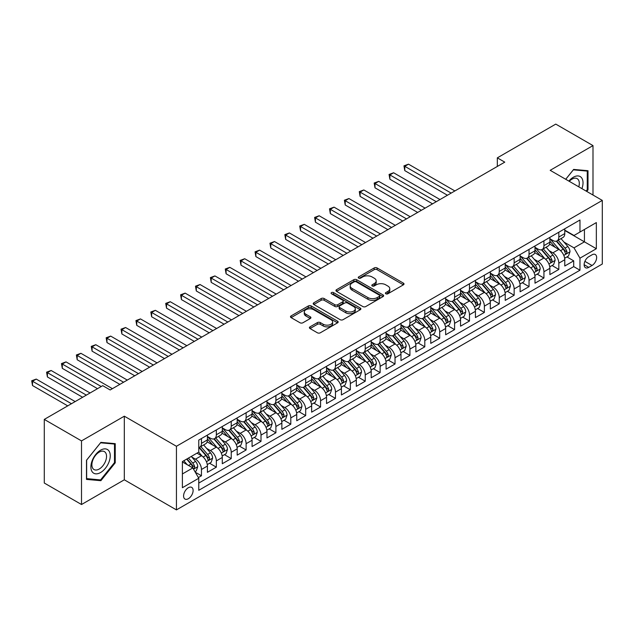 <?xml version="1.0" encoding="UTF-8"?>
<svg xmlns="http://www.w3.org/2000/svg" width="634" height="634" viewBox="0 0 634 634"><rect width="100%" height="100%" fill="white"/><g stroke="black" fill="none" stroke-linecap="round" stroke-linejoin="round"><path stroke-width="0.95" d="M385.837 293.788A1.45 0.832 0 0 0 387.881 293.788L403.414 284.825A2.068 1.197 0 0 0 404.017 283.984A2.068 1.197 0 0 0 403.414 283.136L377.103 267.952A2.068 1.197 0 0 0 374.179 267.952L358.654 276.915A1.45 0.832 0 0 0 358.226 277.502A1.45 0.832 0 0 0 358.654 278.096A1.45 0.832 0 0 0 360.698 278.096L362.703 276.939A6.617 3.82 0 0 1 372.063 276.939L374.25 278.199A6.617 3.82 0 0 1 376.192 280.902A6.617 3.82 0 0 1 374.25 283.604L372.245 284.761A1.45 0.832 0 0 0 371.817 285.355A1.45 0.832 0 0 0 372.245 285.942A1.45 0.832 0 0 0 374.29 285.942L376.295 284.785A6.617 3.82 0 0 1 385.654 284.785L387.842 286.053A6.617 3.82 0 0 1 389.783 288.747A6.617 3.82 0 0 1 387.842 291.45L385.837 292.607A1.45 0.832 0 0 0 385.409 293.201A1.45 0.832 0 0 0 385.837 293.788L385.837 292.607M188.346 498.72A6.736 3.891 120 0 0 192.752 492.776A6.736 3.891 120 0 0 191.714 487.38A6.736 3.891 120 0 0 188.346 487.712A6.736 3.891 120 0 0 183.947 493.648A6.736 3.891 120 0 0 184.977 499.053A6.736 3.891 120 0 0 188.346 498.72M310.018 326.851A2.068 1.197 0 0 0 309.408 327.691A2.068 1.197 0 0 0 310.018 328.539L317.396 332.795A2.068 1.197 0 0 0 320.321 332.795L337.565 322.841A2.068 1.197 0 0 0 338.176 322.001A2.068 1.197 0 0 0 337.565 321.153L311.254 305.96A2.068 1.197 0 0 0 308.338 305.96L291.085 315.922A2.068 1.197 0 0 0 290.483 316.762A2.068 1.197 0 0 0 291.085 317.61L300.001 322.754A2.068 1.197 0 0 0 302.925 322.754L310.311 318.498A2.068 1.197 0 0 0 310.914 317.65A2.068 1.197 0 0 0 310.311 316.81L305.889 314.258A5.532 3.194 0 0 1 304.265 311.999A5.532 3.194 0 0 1 307.68 309.051A5.532 3.194 0 0 1 313.703 309.741L331.027 319.742A5.532 3.194 0 0 1 332.644 322.001A5.532 3.194 0 0 1 329.228 324.949A5.532 3.194 0 0 1 323.205 324.251L320.321 322.587A2.068 1.197 0 0 0 317.396 322.587L310.018 326.851L310.018 328.539M124.319 416.189L81.509 440.899L44.285 419.407L44.285 483.029L81.509 504.521L124.319 479.803L176.434 509.894L176.434 446.273L124.319 416.189L124.319 479.803M592.996 195.034L592.996 145.598L550.185 170.316L602.3 200.407L176.434 446.273M592.996 145.598L555.764 124.105L497.325 157.85L497.325 166.449M44.285 419.407L102.724 385.67L110.173 389.965L504.767 162.145L497.325 157.85M362.854 306.555A2.068 1.197 0 0 0 365.778 306.555L383.023 296.601A2.068 1.197 0 0 0 383.625 295.753A2.068 1.197 0 0 0 383.023 294.913L356.712 279.721A2.068 1.197 0 0 0 353.788 279.721L336.543 289.675A2.068 1.197 0 0 0 335.941 290.523A2.068 1.197 0 0 0 336.543 291.363L362.854 306.555M332.081 294.105A1.45 0.832 0 0 1 333.547 294.311L333.547 292.591L360.294 308.029A2.068 1.197 0 0 1 360.897 308.877A2.068 1.197 0 0 1 360.294 309.717L343.049 319.679A2.068 1.197 0 0 1 340.125 319.679L313.814 304.486L313.814 302.798A2.068 1.197 0 0 0 313.212 303.646A2.068 1.197 0 0 0 313.814 304.486M313.814 302.798L321.2 298.535A2.068 1.197 0 0 1 324.117 298.535L334.792 304.7A2.068 1.197 0 0 0 337.716 304.7L342.606 301.871A2.068 1.197 0 0 0 343.216 301.031A2.068 1.197 0 0 0 342.606 300.183L331.503 293.772A1.45 0.832 0 0 1 331.075 293.177A1.45 0.832 0 0 1 331.97 292.409A1.45 0.832 0 0 1 333.547 292.591M198.363 477.545L201.453 475.762L195.272 472.195M191.753 457.011L195.494 459.174A8.424 4.866 60 0 1 201.453 469.485L207.405 466.045L207.405 472.322L216.345 467.163L209.569 463.256M206.644 448.412L210.385 450.576A8.424 4.866 60 0 1 216.345 460.894L222.296 457.455L222.296 463.731L231.228 458.572L224.46 454.657M221.535 439.822L225.276 441.977A8.424 4.866 60 0 1 231.228 452.296L237.187 448.856L237.187 455.133L246.119 449.974L239.343 446.059M236.427 431.223L240.167 433.379A8.424 4.866 60 0 1 246.119 443.697L252.078 440.258L252.078 446.534L261.01 441.375L254.234 437.468M251.318 422.624L255.058 424.78A8.424 4.866 60 0 1 261.01 435.098L266.969 431.659L266.969 437.935L275.901 432.776L269.125 428.869M266.209 414.026L269.949 416.189A8.424 4.866 60 0 1 275.901 426.5L281.861 423.068L281.861 429.337L290.792 424.186L284.016 420.271M281.1 405.435L284.84 407.591A8.424 4.866 60 0 1 290.792 417.909L296.752 414.47L296.752 420.746L305.683 415.587L298.907 411.672M295.991 396.836L299.724 398.992A8.424 4.866 60 0 1 305.683 409.31L311.643 405.871L311.643 412.148L320.574 406.988L313.798 403.073M310.882 388.238L314.615 390.393A8.424 4.866 60 0 1 320.574 400.712L326.534 397.272L326.534 403.549L335.465 398.39L328.689 394.483M325.773 379.639L329.506 381.803A8.424 4.866 60 0 1 335.465 392.113L341.417 388.674L341.417 394.95L350.356 389.791L343.58 385.884M340.656 371.041L344.397 373.204A8.424 4.866 60 0 1 350.356 383.522L356.308 380.083L356.308 386.36L365.247 381.2L358.472 377.285M355.547 362.45L359.288 364.605A8.424 4.866 60 0 1 365.247 374.924L371.199 371.484L371.199 377.761L380.138 372.602L373.363 368.687M370.438 353.851L374.179 356.007A8.424 4.866 60 0 1 380.138 366.325L386.09 362.886L386.09 369.162L395.03 364.003L388.254 360.088M385.329 345.253L389.07 347.408A8.424 4.866 60 0 1 395.03 357.727L400.981 354.287L400.981 360.564L409.913 355.405L403.145 351.498M400.22 336.654L403.961 338.818A8.424 4.866 60 0 1 409.913 349.128L415.872 345.688L415.872 351.965L424.804 346.814L418.028 342.899M415.111 328.063L418.852 330.219A8.424 4.866 60 0 1 424.804 340.537L430.763 337.098L430.763 343.374L439.695 338.215L432.919 334.3M430.003 319.465L433.743 321.62A8.424 4.866 60 0 1 439.695 331.939L445.654 328.499L445.654 334.776L454.586 329.617L447.81 325.702M444.894 310.866L448.634 313.022A8.424 4.866 60 0 1 454.586 323.34L460.546 319.901L460.546 326.177L469.477 321.018L462.701 317.111M459.785 302.267L463.525 304.431A8.424 4.866 60 0 1 469.477 314.741L475.437 311.302L475.437 317.579L484.368 312.419L477.592 308.512M474.676 293.669L478.408 295.832A8.424 4.866 60 0 1 484.368 306.143L490.328 302.711L490.328 308.98L499.259 303.829L492.483 299.914M489.567 285.078L493.3 287.234A8.424 4.866 60 0 1 499.259 297.552L505.211 294.113L505.211 300.389L514.15 295.23L507.374 291.315M504.458 276.479L508.191 278.635A8.424 4.866 60 0 1 514.15 288.953L520.102 285.514L520.102 291.791L529.041 286.631L522.265 282.716M519.341 267.881L523.082 270.036A8.424 4.866 60 0 1 529.041 280.355L534.993 276.915L534.993 283.192L543.932 278.033L537.156 274.126M534.232 259.282L537.973 261.446A8.424 4.866 60 0 1 543.932 271.756L549.884 268.317L549.884 274.593L558.823 269.434L558.823 263.165A8.424 4.866 -120 0 0 552.864 252.847L549.123 250.684M552.048 265.527L558.823 269.434M207.405 466.045A8.424 4.866 -120 0 0 201.453 455.735L196.984 453.151M222.296 457.455A8.424 4.866 -120 0 0 216.345 447.136L207.136 441.819M237.187 448.856A8.424 4.866 -120 0 0 231.228 438.538L222.019 433.22M252.078 440.258A8.424 4.866 -120 0 0 246.119 429.939L236.91 424.621M266.969 431.659A8.424 4.866 -120 0 0 261.01 421.348L251.801 416.031M281.861 423.068A8.424 4.866 -120 0 0 275.901 412.75L266.692 407.432M296.752 414.47A8.424 4.866 -120 0 0 290.792 404.151L281.583 398.834M311.643 405.871A8.424 4.866 -120 0 0 305.683 395.553L296.474 390.235M326.534 397.272A8.424 4.866 -120 0 0 320.574 386.954L311.365 381.644M341.417 388.674A8.424 4.866 -120 0 0 335.465 378.363L326.256 373.046M356.308 380.083A8.424 4.866 -120 0 0 350.356 369.765L341.147 364.447M371.199 371.484A8.424 4.866 -120 0 0 365.247 361.166L356.039 355.848M386.09 362.886A8.424 4.866 -120 0 0 380.138 352.567L370.93 347.25M400.981 354.287A8.424 4.866 -120 0 0 395.03 343.977L385.821 338.659M415.872 345.688A8.424 4.866 -120 0 0 409.913 335.378L400.704 330.06M430.763 337.098A8.424 4.866 -120 0 0 424.804 326.779L415.595 321.462M445.654 328.499A8.424 4.866 -120 0 0 439.695 318.181L430.486 312.863M460.546 319.901A8.424 4.866 -120 0 0 454.586 309.582L445.377 304.272M475.437 311.302A8.424 4.866 -120 0 0 469.477 300.992L460.268 295.674M490.328 302.711A8.424 4.866 -120 0 0 484.368 292.393L475.159 287.075M505.211 294.113A8.424 4.866 -120 0 0 499.259 283.794L490.05 278.477M520.102 285.514A8.424 4.866 -120 0 0 514.15 275.196L504.941 269.878M534.993 276.915A8.424 4.866 -120 0 0 529.041 266.597L519.832 261.287M549.884 268.317A8.424 4.866 -120 0 0 543.932 258.006L534.724 252.689M592.029 254.82L588.748 256.715A6.53 3.772 120 0 0 584.485 262.468A6.53 3.772 120 0 0 585.483 267.699A6.53 3.772 120 0 0 588.748 267.374L592.029 265.48A6.53 3.772 120 0 0 596.293 259.734A6.53 3.772 120 0 0 595.286 254.503A6.53 3.772 120 0 0 592.029 254.82M176.434 509.894L602.3 264.021L602.3 200.407M182.394 473.955L192.815 467.94L198.767 478.258L198.767 490.296L579.967 270.211L579.967 258.173L574.008 247.862L564.014 242.093M198.767 478.258L182.394 487.712L182.394 461.576L198.767 452.121L198.767 440.083L579.967 220.006L579.967 232.044L596.34 222.582L596.34 248.718L579.967 258.173M207.405 436.477L210.385 438.197A8.424 4.866 60 0 0 214.593 438.609L220.553 435.17A8.424 4.866 -120 0 0 222.296 431.318L222.296 426.5M222.296 427.879L225.276 429.598A8.424 4.866 60 0 0 229.484 430.018L235.444 426.579A8.424 4.866 -120 0 0 237.187 422.719L237.187 417.909M237.187 419.28L240.167 421A8.424 4.866 60 0 0 244.375 421.42L250.335 417.98A8.424 4.866 -120 0 0 252.078 414.121L252.078 409.31M252.078 410.681L255.058 412.401A8.424 4.866 60 0 0 259.266 412.821L265.226 409.382A8.424 4.866 -120 0 0 266.969 405.53L266.969 400.712M266.969 402.091L269.949 403.81A8.424 4.866 60 0 0 274.157 404.223L280.117 400.783A8.424 4.866 -120 0 0 281.861 396.932L281.861 392.113M281.861 393.492L284.84 395.212A8.424 4.866 60 0 0 289.049 395.624L295.008 392.192A8.424 4.866 -120 0 0 296.752 388.333L296.752 383.515M296.752 384.893L299.724 386.613A8.424 4.866 60 0 0 303.94 387.033L309.891 383.594A8.424 4.866 -120 0 0 311.643 379.734L311.643 374.924M311.643 376.295L314.615 378.015A8.424 4.866 60 0 0 318.831 378.435L324.782 374.995A8.424 4.866 -120 0 0 326.534 371.136L326.534 366.325M326.534 367.696L329.506 369.416A8.424 4.866 60 0 0 333.722 369.836L339.673 366.397A8.424 4.866 -120 0 0 341.417 362.545L341.417 357.727M341.417 359.106L344.397 360.825A8.424 4.866 60 0 0 348.613 361.237L354.564 357.798A8.424 4.866 -120 0 0 356.308 353.946L356.308 349.128M356.308 350.507L359.288 352.227A8.424 4.866 60 0 0 363.504 352.647L369.456 349.207A8.424 4.866 -120 0 0 371.199 345.348L371.199 340.537M371.199 341.908L374.179 343.628A8.424 4.866 60 0 0 378.387 344.048L384.347 340.609A8.424 4.866 -120 0 0 386.09 336.749L386.09 331.939M386.09 333.31L389.07 335.029A8.424 4.866 60 0 0 393.278 335.449L399.238 332.01A8.424 4.866 -120 0 0 400.981 328.15L400.981 323.34M400.981 324.719L403.961 326.439A8.424 4.866 60 0 0 408.169 326.851L414.129 323.411A8.424 4.866 -120 0 0 415.872 319.56L415.872 314.741M415.872 316.12L418.852 317.84A8.424 4.866 60 0 0 423.06 318.252L429.02 314.813A8.424 4.866 -120 0 0 430.763 310.961L430.763 306.143M430.763 307.522L433.743 309.241A8.424 4.866 60 0 0 437.951 309.661L443.911 306.222A8.424 4.866 -120 0 0 445.654 302.363L445.654 297.552M445.654 298.923L448.634 300.643A8.424 4.866 60 0 0 452.842 301.063L458.802 297.623A8.424 4.866 -120 0 0 460.546 293.764L460.546 288.953M460.546 290.324L463.525 292.044A8.424 4.866 60 0 0 467.734 292.464L473.693 289.025A8.424 4.866 -120 0 0 475.437 285.173L475.437 280.355M475.437 281.734L478.408 283.453A8.424 4.866 60 0 0 482.625 283.866L488.576 280.426A8.424 4.866 -120 0 0 490.328 276.575L490.328 271.756M490.328 273.135L493.3 274.855A8.424 4.866 60 0 0 497.516 275.267L503.467 271.835A8.424 4.866 -120 0 0 505.211 267.976L505.211 263.165M505.211 264.536L508.191 266.256A8.424 4.866 60 0 0 512.407 266.676L518.358 263.237A8.424 4.866 -120 0 0 520.102 259.377L520.102 254.567M520.102 255.938L523.082 257.658A8.424 4.866 60 0 0 527.298 258.078L533.249 254.638A8.424 4.866 -120 0 0 534.993 250.779L534.993 245.968M534.993 247.347L537.973 249.067A8.424 4.866 60 0 0 542.189 249.479L548.141 246.04A8.424 4.866 -120 0 0 549.884 242.188L549.884 237.37M198.767 483.068L573.707 266.605L573.707 260.843L564.775 266.003L564.775 259.726A8.424 4.866 -120 0 0 558.823 249.408L549.615 244.09M549.884 238.749L552.864 240.468A8.424 4.866 -120 0 0 557.072 240.88A8.424 4.866 -120 0 0 558.823 237.029L558.823 232.21M557.072 240.88L563.032 237.441A8.424 4.866 -120 0 0 564.775 233.589L564.775 228.771M201.453 438.538L201.453 443.356A8.424 4.866 60 0 1 199.702 447.208A8.424 4.866 60 0 1 198.767 447.549M199.702 447.208L205.662 443.768A8.424 4.866 -120 0 0 207.405 439.917L207.405 435.098M216.345 429.939L216.345 434.758A8.424 4.866 60 0 1 214.593 438.609M231.228 421.341L231.228 426.159A8.424 4.866 60 0 1 229.484 430.018M246.119 412.75L246.119 417.56A8.424 4.866 60 0 1 244.375 421.42M261.01 404.151L261.01 408.962A8.424 4.866 60 0 1 259.266 412.821M275.901 395.553L275.901 400.371A8.424 4.866 60 0 1 274.157 404.223M290.792 386.954L290.792 391.772A8.424 4.866 60 0 1 289.049 395.624M305.683 378.363L305.683 383.174A8.424 4.866 60 0 1 303.94 387.033M320.574 369.765L320.574 374.575A8.424 4.866 60 0 1 318.831 378.435M335.465 361.166L335.465 365.984A8.424 4.866 60 0 1 333.722 369.836M350.356 352.567L350.356 357.386A8.424 4.866 60 0 1 348.613 361.237M365.247 343.969L365.247 348.787A8.424 4.866 60 0 1 363.504 352.647M380.138 335.378L380.138 340.189A8.424 4.866 60 0 1 378.387 344.048M395.03 326.779L395.03 331.59A8.424 4.866 60 0 1 393.278 335.449M409.913 318.181L409.913 322.999A8.424 4.866 60 0 1 408.169 326.851M424.804 309.582L424.804 314.401A8.424 4.866 60 0 1 423.06 318.252M439.695 300.992L439.695 305.802A8.424 4.866 60 0 1 437.951 309.661M454.586 292.393L454.586 297.203A8.424 4.866 60 0 1 452.842 301.063M469.477 283.794L469.477 288.605A8.424 4.866 60 0 1 467.734 292.464M484.368 275.196L484.368 280.014A8.424 4.866 60 0 1 482.625 283.866M499.259 266.597L499.259 271.415A8.424 4.866 60 0 1 497.516 275.267M514.15 258.006L514.15 262.817A8.424 4.866 60 0 1 512.407 266.676M529.041 249.408L529.041 254.218A8.424 4.866 60 0 1 527.298 258.078M543.932 240.809L543.932 245.627A8.424 4.866 60 0 1 542.189 249.479M543.932 271.756L543.932 278.033M529.041 280.355L529.041 286.631M514.15 288.953L514.15 295.23M499.259 297.552L499.259 303.829M484.368 306.143L484.368 312.419M469.477 314.741L469.477 321.018M454.586 323.34L454.586 329.617M439.695 331.939L439.695 338.215M424.804 340.537L424.804 346.814M409.913 349.128L409.913 355.405M395.03 357.727L395.03 364.003M380.138 366.325L380.138 372.602M365.247 374.924L365.247 381.2M350.356 383.522L350.356 389.791M335.465 392.113L335.465 398.39M320.574 400.712L320.574 406.988M305.683 409.31L305.683 415.587M290.792 417.909L290.792 424.186M275.901 426.5L275.901 432.776M261.01 435.098L261.01 441.375M246.119 443.697L246.119 449.974M231.228 452.296L231.228 458.572M216.345 460.894L216.345 467.163M201.453 469.485L201.453 475.762M192.815 467.94L182.394 461.924M574.008 247.862L584.429 241.839L584.429 229.46L596.34 222.582M564.775 230.491L596.34 248.718M564.775 230.15L574.008 235.483L579.967 232.044M81.509 440.899L81.509 504.521M566.939 256.928L573.707 260.843M573.707 266.605L579.967 270.211M586.751 191.428L588.003 189.867L588.003 170.704L573.635 169.429L565.71 179.279M86.493 479.407L100.869 480.691L115.237 462.82L115.237 443.657L100.869 442.374L86.493 460.252L86.493 479.407M587.258 189.439L588.003 189.867M114.492 462.392L115.237 462.82M99.348 479.819L100.869 480.691M386.415 293.994L387.842 293.17A6.617 3.82 0 0 0 389.783 290.467L389.783 288.747M376.192 280.902L376.192 282.621A6.617 3.82 0 0 1 374.25 285.324L372.824 286.148M403.382 284.84L377.103 269.672A2.068 1.197 0 0 0 374.179 269.672L359.224 278.302M382.991 296.617L356.712 281.441A2.068 1.197 0 0 0 353.788 281.441L336.567 291.378M379.37 296.347A1.45 0.832 0 0 0 379.79 295.753A1.45 0.832 0 0 0 379.37 295.159L356.276 281.829A1.45 0.832 0 0 0 354.232 281.829L352.108 283.057A6.617 3.82 0 0 0 350.174 285.752A6.617 3.82 0 0 0 352.108 288.454L367.894 297.568A6.617 3.82 0 0 0 377.246 297.568L379.37 296.347L379.37 298.067A1.45 0.832 0 0 0 379.79 297.473L379.79 295.753M350.174 285.752L350.174 287.471A6.617 3.82 0 0 0 352.108 290.174L352.108 288.454M379.37 298.067L377.246 299.288A6.617 3.82 0 0 1 367.894 299.288L352.108 290.174M313.846 304.502L321.2 300.254L321.2 298.535M343.216 301.031L343.216 302.743A2.068 1.197 0 0 1 342.606 303.591L337.716 306.42A2.068 1.197 0 0 1 334.792 306.42L324.117 300.254A2.068 1.197 0 0 0 321.2 300.254M333.547 294.311L360.271 309.733M345.863 311.088A5.532 3.194 0 0 0 351.886 311.785A5.532 3.194 0 0 0 355.302 308.829A5.532 3.194 0 0 0 353.677 306.579L347.575 303.052A2.068 1.197 0 0 0 344.658 303.052L339.761 305.881A2.068 1.197 0 0 0 339.15 306.721A2.068 1.197 0 0 0 339.761 307.569L345.863 311.088L345.863 312.808A5.532 3.194 0 0 0 351.886 313.505A5.532 3.194 0 0 0 355.302 310.549L355.302 308.829M339.15 306.721L339.15 308.441A2.068 1.197 0 0 0 339.761 309.289L339.761 307.569M345.863 312.808L339.761 309.289M332.644 322.001L332.644 323.712A5.532 3.194 0 0 1 329.228 326.668A5.532 3.194 0 0 1 323.205 325.971L320.321 324.307A2.068 1.197 0 0 0 317.396 324.307L310.042 328.555M304.265 311.999L304.265 313.719A5.532 3.194 0 0 0 305.889 315.978L305.889 314.258M310.28 318.514L305.889 315.978M337.542 322.857L311.254 307.68A2.068 1.197 0 0 0 308.338 307.68L291.117 317.626M564.648 258.252L568.5 256.025L569.99 251.73A5.579 3.225 -120 0 0 567.81 246.491L561.011 238.614M559.648 249.954L551.58 240.611A16.112 9.304 -120 0 0 549.884 238.836M555.226 247.331L550.708 242.109A13.369 7.719 -120 0 0 549.884 241.205M454.887 190.945L408.502 164.166L404.777 166.322L404.777 170.617L447.438 195.248M556.319 241.189L563.198 249.154A5.579 3.225 60 0 1 565.187 252.998C566.027 254.123 566.622 253.774 566.978 251.967A5.579 3.225 -120 0 0 564.981 248.124L558.182 240.246M556.723 241.055L564.117 249.614A2.845 1.64 60 0 1 564.831 250.731L566.978 251.967M565.187 252.998L565.591 253.655M404.777 170.617L403.961 165.846L451.162 193.101M403.961 165.846L408.502 164.166M581.917 188.639A13.686 7.901 120 0 0 573.342 177.235A13.686 7.901 120 0 0 568.856 181.094M578.787 186.832A10.366 5.983 120 0 0 577.162 178.653A10.366 5.983 120 0 0 571.979 179.168A10.366 5.983 120 0 0 569.269 181.332M565.742 179.295L573.342 169.849L587.258 171.093L587.258 189.653L586.125 191.064M586.339 170.562L587.258 171.093M108.953 462.115A13.686 7.901 120 0 0 105.41 448.888A13.686 7.901 120 0 0 92.184 460.617A13.686 7.901 120 0 0 95.726 473.836A13.686 7.901 120 0 0 108.953 462.115M105.553 461.148A10.366 5.983 120 0 0 104.396 451.606A10.366 5.983 120 0 0 92.865 460.015A10.366 5.983 120 0 0 94.03 469.556A10.366 5.983 120 0 0 105.553 461.148M86.644 478.686L86.644 460.118L100.568 442.801L114.492 444.046L114.492 462.606L100.568 479.93L86.493 478.599M113.565 443.515L114.492 444.046M549.757 266.843L553.609 264.624L555.099 260.328A5.579 3.225 -120 0 0 552.927 255.082L546.12 247.205M544.757 258.545L536.689 249.21A16.112 9.304 -120 0 0 534.993 247.434M540.334 255.93L535.817 250.699A13.369 7.719 -120 0 0 534.993 249.804M439.996 199.544L393.611 172.765L389.886 174.913L389.886 179.216L432.546 203.847M541.428 249.78L548.307 257.753A5.579 3.225 60 0 1 550.296 261.596C551.136 262.714 551.731 262.373 552.087 260.566A5.579 3.225 -120 0 0 550.098 256.722L543.29 248.845M541.832 249.653L549.226 258.212A2.845 1.64 60 0 1 549.94 259.322L552.087 260.566M550.296 261.596L550.7 262.254M389.886 179.216L389.07 174.445L436.271 201.691M389.07 174.445L393.611 172.765M534.874 275.441L538.718 273.222L540.208 268.919A5.579 3.225 -120 0 0 538.036 263.681L531.229 255.803M529.865 267.144L521.798 257.8A16.112 9.304 -120 0 0 520.102 256.033M525.443 264.521L520.926 259.298A13.369 7.719 -120 0 0 520.102 258.403M425.105 208.142L378.72 181.364L374.995 183.511L374.995 187.807L417.655 212.438M526.537 258.379L533.416 266.343A5.579 3.225 60 0 1 535.405 270.195C536.245 271.312 536.839 270.972 537.196 269.157A5.579 3.225 -120 0 0 535.207 265.313L528.399 257.436M526.941 258.252L534.335 266.811A2.845 1.64 60 0 1 535.048 267.92L537.196 269.157M535.405 270.195L535.809 270.853M374.995 187.807L374.179 183.036L421.38 210.29M374.179 183.036L378.72 181.364M519.983 284.04L523.827 281.821L525.317 277.518A5.579 3.225 -120 0 0 523.145 272.279L516.338 264.402M514.974 275.742L506.907 266.399A16.112 9.304 -120 0 0 505.211 264.632M510.552 273.119L506.035 267.897A13.369 7.719 -120 0 0 505.211 267.001M410.214 216.741L363.829 189.962L360.104 192.11L360.104 196.405L402.764 221.036M511.646 266.977L518.525 274.942A5.579 3.225 60 0 1 520.514 278.786C521.354 279.911 521.948 279.57 522.305 277.755A5.579 3.225 -120 0 0 520.316 273.912L513.508 266.034M512.05 266.843L519.444 275.41A2.845 1.64 60 0 1 520.157 276.519L522.305 277.755M520.514 278.786L520.926 279.451M360.104 196.405L359.288 191.634L406.489 218.888M359.288 191.634L363.829 189.962M505.092 292.639L508.936 290.412L510.425 286.116A5.579 3.225 -120 0 0 508.254 280.878L501.446 273M500.083 284.341L492.016 274.998A16.112 9.304 -120 0 0 490.328 273.23M495.661 281.718L491.152 276.495A13.369 7.719 -120 0 0 490.328 275.592M395.323 225.339L348.938 198.553L345.221 200.709L345.221 205.004L387.881 229.635M496.755 275.576L503.634 283.541A5.579 3.225 60 0 1 505.623 287.384C506.463 288.51 507.057 288.161 507.414 286.354A5.579 3.225 -120 0 0 505.425 282.51L498.617 274.633M497.159 275.441L504.553 284.008A2.845 1.64 60 0 1 505.274 285.118L507.414 286.354M505.623 287.384L506.035 288.05M345.221 205.004L344.397 200.233L391.598 227.487M344.397 200.233L348.938 198.553M490.201 301.229L494.044 299.01L495.534 294.715A5.579 3.225 -120 0 0 493.363 289.476L486.555 281.599M485.192 292.94L477.125 283.596A16.112 9.304 -120 0 0 475.437 281.821M480.77 290.317L476.261 285.086A13.369 7.719 -120 0 0 475.437 284.19M380.432 233.93L334.047 207.152L330.33 209.299L330.33 213.603L372.99 238.233M481.864 284.167L488.743 292.139A5.579 3.225 60 0 1 490.732 295.983C491.572 297.1 492.166 296.76 492.523 294.953A5.579 3.225 -120 0 0 490.534 291.109L483.726 283.232M482.268 284.04L489.662 292.599A2.845 1.64 60 0 1 490.383 293.716L492.523 294.953M490.732 295.983L491.144 296.641M330.33 213.603L329.506 208.832L376.707 236.078M329.506 208.832L334.047 207.152M475.31 309.828L479.153 307.609L480.643 303.306A5.579 3.225 -120 0 0 478.472 298.067L471.672 290.19M470.309 301.53L462.234 292.195A16.112 9.304 -120 0 0 460.546 290.42M465.879 298.915L461.37 293.685A13.369 7.719 -120 0 0 460.546 292.789M365.541 242.529L319.156 215.75L315.439 217.898L315.439 222.201L358.099 246.824M466.973 292.765L473.86 300.738A5.579 3.225 60 0 1 475.849 304.582C476.681 305.699 477.283 305.358 477.632 303.543A5.579 3.225 -120 0 0 475.643 299.7L468.843 291.822M467.377 292.639L474.771 301.198A2.845 1.64 60 0 1 475.492 302.307L477.632 303.543M475.849 304.582L476.253 305.239M315.439 222.201L314.615 217.43L361.816 244.676M314.615 217.43L319.156 215.75M460.419 318.426L464.262 316.207L465.752 311.904A5.579 3.225 -120 0 0 463.581 306.666L456.781 298.788M455.418 310.129L447.342 300.785A16.112 9.304 -120 0 0 445.654 299.018M450.988 307.506L446.479 302.283A13.369 7.719 -120 0 0 445.654 301.388M350.65 251.127L304.272 224.349L300.548 226.496L300.548 230.792L343.208 255.423M452.082 301.364L458.968 309.329A5.579 3.225 60 0 1 460.958 313.172C461.79 314.298 462.392 313.957 462.741 312.142A5.579 3.225 -120 0 0 460.752 308.298L453.952 300.421M452.486 301.237L459.88 309.796A2.845 1.64 60 0 1 460.601 310.906L462.741 312.142M460.958 313.172L461.362 313.838M300.548 230.792L299.724 226.021L346.933 253.275M299.724 226.021L304.272 224.349M445.528 327.025L449.379 324.798L450.861 320.503A5.579 3.225 -120 0 0 448.69 315.264L441.89 307.387M440.527 318.728L432.459 309.384A16.112 9.304 -120 0 0 430.763 307.617M436.097 316.104L431.588 310.882A13.369 7.719 -120 0 0 430.763 309.978M335.758 259.726L289.381 232.947L285.657 235.095L285.657 239.39L328.317 264.021M437.191 309.963L444.077 317.927A5.579 3.225 60 0 1 446.067 321.771C446.907 322.896 447.501 322.548 447.85 320.741A5.579 3.225 -120 0 0 445.861 316.897L439.061 309.02M437.595 309.828L444.989 318.395A2.845 1.64 60 0 1 445.71 319.504L447.85 320.741M446.067 321.771L446.471 322.437M285.657 239.39L284.84 234.62L332.042 261.874M284.84 234.62L289.381 232.947M430.637 335.624L434.488 333.397L435.97 329.101A5.579 3.225 -120 0 0 433.799 323.863L426.999 315.986M425.636 327.326L417.568 317.983A16.112 9.304 -120 0 0 415.872 316.207M421.206 324.703L416.696 319.481A13.369 7.719 -120 0 0 415.872 318.577M320.867 268.317L274.49 241.538L270.766 243.694L270.766 247.989L313.426 272.62M422.299 318.561L429.186 326.526A5.579 3.225 60 0 1 431.175 330.369C432.016 331.495 432.61 331.146 432.959 329.339A5.579 3.225 -120 0 0 430.969 325.496L424.17 317.618M422.712 318.426L430.106 326.986A2.845 1.64 60 0 1 430.819 328.103L432.959 329.339M431.175 330.369L431.58 331.027M270.766 247.989L269.949 243.218L317.151 270.472M269.949 243.218L274.49 241.538M415.745 344.214L419.597 341.995L421.087 337.7A5.579 3.225 -120 0 0 418.908 332.454L412.108 324.576M410.745 335.917L402.677 326.581A16.112 9.304 -120 0 0 400.981 324.806M406.315 333.302L401.805 328.071A13.369 7.719 -120 0 0 400.981 327.176M305.984 276.915L259.599 250.137L255.874 252.284L255.874 256.588L298.535 281.219M407.416 327.152L414.295 335.124A5.579 3.225 60 0 1 416.284 338.968C417.124 340.086 417.719 339.745 418.068 337.938A5.579 3.225 -120 0 0 416.078 334.094L409.279 326.217M407.82 327.025L415.215 335.584A2.845 1.64 60 0 1 415.928 336.702L418.068 337.938M416.284 338.968L416.689 339.626M255.874 256.588L255.058 251.817L302.26 279.063M255.058 251.817L259.599 250.137M400.854 352.813L404.706 350.594L406.196 346.291A5.579 3.225 -120 0 0 404.017 341.052L397.217 333.175M395.854 344.516L387.786 335.172A16.112 9.304 -120 0 0 386.09 333.405M391.432 341.892L386.914 336.67A13.369 7.719 -120 0 0 386.09 335.774M291.093 285.514L244.708 258.735L240.983 260.883L240.983 265.186L283.644 289.809M392.525 335.751L399.404 343.715A5.579 3.225 60 0 1 401.393 347.567C402.233 348.684 402.828 348.343 403.176 346.529A5.579 3.225 -120 0 0 401.187 342.685L394.388 334.807M392.929 335.624L400.323 344.183A2.845 1.64 60 0 1 401.037 345.292L403.176 346.529M401.393 347.567L401.798 348.224M240.983 265.186L240.167 260.408L287.368 287.662M240.167 260.408L244.708 258.735M385.963 361.412L389.815 359.193L391.305 354.889A5.579 3.225 -120 0 0 389.125 349.651L382.326 341.774M380.963 353.114L372.895 343.771A16.112 9.304 -120 0 0 371.199 342.003M376.541 350.491L372.023 345.268A13.369 7.719 -120 0 0 371.199 344.373M276.202 294.113L229.817 267.334L226.092 269.482L226.092 273.777L268.753 298.408M377.634 344.349L384.513 352.314A5.579 3.225 60 0 1 386.502 356.157C387.342 357.283 387.937 356.942 388.293 355.127A5.579 3.225 -120 0 0 386.304 351.284L379.497 343.406M378.038 344.222L385.432 352.781A2.845 1.64 60 0 1 386.146 353.891L388.293 355.127M386.502 356.157L386.906 356.823M226.092 273.777L225.276 269.006L272.477 296.26M225.276 269.006L229.817 267.334M371.072 370.01L374.924 367.783L376.414 363.488A5.579 3.225 -120 0 0 374.242 358.25L367.435 350.372M366.072 361.713L358.004 352.369A16.112 9.304 -120 0 0 356.308 350.602M361.649 359.09L357.132 353.867A13.369 7.719 -120 0 0 356.308 352.964M261.311 302.711L214.926 275.925L211.201 278.08L211.201 282.376L253.862 307.007M362.743 352.948L369.622 360.912A5.579 3.225 60 0 1 371.611 364.756C372.451 365.881 373.046 365.533 373.402 363.726A5.579 3.225 -120 0 0 371.413 359.882L364.605 352.005M363.147 352.813L370.541 361.38A2.845 1.64 60 0 1 371.255 362.489L373.402 363.726M371.611 364.756L372.015 365.422M211.201 282.376L210.385 277.605L257.586 304.859M210.385 277.605L214.926 275.925M356.189 378.601L360.033 376.382L361.523 372.087A5.579 3.225 -120 0 0 359.351 366.848L352.544 358.971M351.181 370.311L343.113 360.968A16.112 9.304 -120 0 0 341.417 359.193M346.758 367.688L342.241 362.458A13.369 7.719 -120 0 0 341.417 361.562M246.42 311.302L200.035 284.523L196.31 286.671L196.31 290.974L238.97 315.605M347.852 361.546L354.731 369.511A5.579 3.225 60 0 1 356.72 373.355C357.56 374.48 358.155 374.131 358.511 372.324A5.579 3.225 -120 0 0 356.522 368.481L349.714 360.603M348.256 361.412L355.65 369.971A2.845 1.64 60 0 1 356.363 371.088L358.511 372.324M356.72 373.355L357.124 374.012M196.31 290.974L195.494 286.203L242.695 313.458M195.494 286.203L200.035 284.523M341.298 387.2L345.142 384.981L346.632 380.677A5.579 3.225 -120 0 0 344.46 375.439L337.653 367.562M336.289 378.902L328.222 369.567A16.112 9.304 -120 0 0 326.534 367.791M331.867 376.287L327.35 371.056A13.369 7.719 -120 0 0 326.534 370.161M231.529 319.901L185.144 293.122L181.419 295.27L181.419 299.573L224.079 324.196M332.961 370.137L339.84 378.11A5.579 3.225 60 0 1 341.829 381.953C342.669 383.071 343.263 382.73 343.62 380.923A5.579 3.225 -120 0 0 341.631 377.072L334.823 369.202M333.365 370.01L340.759 378.569A2.845 1.64 60 0 1 341.472 379.679L343.62 380.923M341.829 381.953L342.241 382.611M181.419 299.573L180.603 294.802L227.804 322.048M180.603 294.802L185.144 293.122M326.407 395.798L330.251 393.579L331.74 389.276A5.579 3.225 -120 0 0 329.569 384.038L322.761 376.16M321.398 387.501L313.331 378.157A16.112 9.304 -120 0 0 311.643 376.39M316.976 384.878L312.467 379.655A13.369 7.719 -120 0 0 311.643 378.76M216.638 328.499L170.253 301.721L166.536 303.868L166.536 308.164L209.196 332.795M318.07 378.736L324.949 386.7A5.579 3.225 60 0 1 326.938 390.544C327.778 391.669 328.372 391.329 328.729 389.514A5.579 3.225 -120 0 0 326.74 385.67L319.932 377.793M318.474 378.609L325.868 387.168A2.845 1.64 60 0 1 326.589 388.277L328.729 389.514M326.938 390.544L327.35 391.21M166.536 308.164L165.712 303.393L212.913 330.647M165.712 303.393L170.253 301.721M311.516 404.397L315.36 402.17L316.849 397.875A5.579 3.225 -120 0 0 314.678 392.636L307.87 384.759M306.507 396.099L298.44 386.756A16.112 9.304 -120 0 0 296.752 384.989M302.085 393.476L297.576 388.254A13.369 7.719 -120 0 0 296.752 387.35M201.747 337.098L155.362 310.319L151.645 312.467L151.645 316.762L194.305 341.393M303.179 387.334L310.058 395.299A5.579 3.225 60 0 1 312.055 399.143C312.887 400.268 313.481 399.919 313.838 398.112A5.579 3.225 -120 0 0 311.849 394.269L305.041 386.391M303.583 387.2L310.977 395.767A2.845 1.64 60 0 1 311.698 396.876L313.838 398.112M312.055 399.143L312.459 399.808M151.645 316.762L150.821 311.991L198.022 339.245M150.821 311.991L155.362 310.319M296.625 412.996L300.468 410.769L301.958 406.473A5.579 3.225 -120 0 0 299.787 401.235L292.987 393.357M291.624 404.698L283.549 395.354A16.112 9.304 -120 0 0 281.861 393.579M287.194 402.075L282.685 396.852A13.369 7.719 -120 0 0 281.861 395.949M186.856 345.688L140.471 318.91L136.754 321.066L136.754 325.361L179.414 349.992M288.288 395.933L295.175 403.898A5.579 3.225 60 0 1 297.164 407.741C297.996 408.867 298.598 408.518 298.947 406.711A5.579 3.225 -120 0 0 296.958 402.867L290.158 394.99M288.692 395.798L296.086 404.357A2.845 1.64 60 0 1 296.807 405.475L298.947 406.711M297.164 407.741L297.568 408.407M136.754 325.361L135.93 320.59L183.131 347.844M135.93 320.59L140.471 318.91M281.734 421.586L285.577 419.367L287.067 415.072A5.579 3.225 -120 0 0 284.896 409.826L278.096 401.956M276.733 413.289L268.665 403.953A16.112 9.304 -120 0 0 266.969 402.178M272.303 410.674L267.794 405.443A13.369 7.719 -120 0 0 266.969 404.547M171.965 354.287L125.587 327.509L121.863 329.656L121.863 333.959L164.523 358.59M273.397 404.524L280.283 412.496A5.579 3.225 60 0 1 282.273 416.34C283.113 417.457 283.707 417.117 284.056 415.31A5.579 3.225 -120 0 0 282.067 411.466L275.267 403.589M273.801 404.397L281.195 412.956A2.845 1.64 60 0 1 281.916 414.073L284.056 415.31M282.273 416.34L282.677 416.998M121.863 333.959L121.039 329.189L168.248 356.435M121.039 329.189L125.587 327.509M266.843 430.185L270.694 427.966L272.176 423.663A5.579 3.225 -120 0 0 270.005 418.424L263.205 410.547M261.842 421.887L253.774 412.544A16.112 9.304 -120 0 0 252.078 410.777M257.412 419.264L252.903 414.042A13.369 7.719 -120 0 0 252.078 413.146M157.073 362.886L110.696 336.107L106.972 338.255L106.972 342.558L149.632 367.181M258.506 413.122L265.392 421.095A5.579 3.225 60 0 1 267.382 424.939C268.222 426.056 268.816 425.715 269.165 423.9A5.579 3.225 -120 0 0 267.176 420.057L260.376 412.179M258.91 412.996L266.304 421.555A2.845 1.64 60 0 1 267.025 422.664L269.165 423.9M267.382 424.939L267.786 425.596M106.972 342.558L106.155 337.779L153.357 365.033M106.155 337.779L110.696 336.107M251.952 438.783L255.803 436.564L257.285 432.261A5.579 3.225 -120 0 0 255.114 427.023L248.314 419.145M246.951 430.486L238.883 421.142A16.112 9.304 -120 0 0 237.187 419.375M242.521 427.863L238.012 422.64A13.369 7.719 -120 0 0 237.187 421.745M142.182 371.484L95.805 344.706L92.081 346.853L92.081 351.149L134.741 375.78M243.614 421.721L250.501 429.686A5.579 3.225 60 0 1 252.491 433.529C253.331 434.655 253.925 434.314 254.274 432.499A5.579 3.225 -120 0 0 252.284 428.655L245.485 420.778M244.027 421.594L251.421 430.153A2.845 1.64 60 0 1 252.134 431.263L254.274 432.499M252.491 433.529L252.895 434.195M92.081 351.149L91.264 346.378L138.466 373.632M91.264 346.378L95.805 344.706M237.061 447.382L240.912 445.155L242.402 440.86A5.579 3.225 -120 0 0 240.223 435.621L233.423 427.744M232.06 439.085L223.992 429.741A16.112 9.304 -120 0 0 222.296 427.974M227.638 436.461L223.12 431.239A13.369 7.719 -120 0 0 222.296 430.335M127.299 380.083L80.914 353.304L77.19 355.452L77.19 359.747L119.85 384.378M228.731 430.32L235.61 438.284A5.579 3.225 60 0 1 237.599 442.128C238.439 443.253 239.034 442.904 239.383 441.098A5.579 3.225 -120 0 0 237.393 437.254L230.594 429.376M229.136 430.185L236.53 438.752A2.845 1.64 60 0 1 237.243 439.861L239.383 441.098M237.599 442.128L238.004 442.794M77.19 359.747L76.373 354.977L123.575 382.231M76.373 354.977L80.914 353.304M222.169 455.981L226.021 453.754L227.511 449.458A5.579 3.225 -120 0 0 225.332 444.22L218.532 436.343M217.169 447.683L209.101 438.34A16.112 9.304 -120 0 0 207.405 436.564M212.747 445.06L208.229 439.83A13.369 7.719 -120 0 0 207.405 438.934M112.408 388.674L66.023 361.895L62.298 364.043L62.298 368.346L97.517 388.674M213.84 438.918L220.719 446.883A5.579 3.225 60 0 1 222.708 450.726C223.548 451.852 224.143 451.503 224.491 449.696A5.579 3.225 -120 0 0 222.502 445.853L215.703 437.975M214.244 438.783L221.638 447.342A2.845 1.64 60 0 1 222.352 448.46L224.491 449.696M222.708 450.726L223.113 451.384M62.298 368.346L61.482 363.575L101.234 386.526M61.482 363.575L66.023 361.895M207.278 464.571L211.13 462.352L212.62 458.057A5.579 3.225 -120 0 0 210.448 452.811L203.641 444.933M202.278 456.274L198.719 452.153M197.856 453.659L197.277 452.985M90.068 392.977L51.132 370.494L47.407 372.641L47.407 376.945L82.626 397.272M198.949 447.509L205.828 455.481A5.579 3.225 60 0 1 207.817 459.325C208.657 460.442 209.252 460.102 209.608 458.295A5.579 3.225 -120 0 0 207.619 454.443L200.812 446.574M199.353 447.382L206.747 455.941A2.845 1.64 60 0 1 207.461 457.051L209.608 458.295M207.817 459.325L208.221 459.983M47.407 376.945L46.591 372.174L86.351 395.125M46.591 372.174L51.132 370.494M194.971 471.68L196.239 470.951L197.729 466.648A5.579 3.225 -120 0 0 195.557 461.409L191.27 456.448M187.276 464.738L183.828 460.752M182.964 462.249L182.394 461.592M75.177 401.576L36.241 379.092L32.516 381.24L32.516 385.535L67.735 405.871M186.658 459.119L190.937 464.072A5.579 3.225 60 0 1 192.926 467.924C193.766 469.041 194.361 468.7 194.717 466.886A5.579 3.225 -120 0 0 192.728 463.042L188.441 458.081M186.998 458.921L191.856 464.54A2.845 1.64 60 0 1 192.57 465.649L194.717 466.886M192.926 467.924L193.33 468.581M32.516 385.535L31.7 380.765L71.46 403.723M31.7 380.765L36.241 379.092M195.494 459.174L201.453 455.735M210.385 450.576L216.345 447.136M225.276 441.977L231.228 438.538M240.167 433.379L246.119 429.939M255.058 424.78L261.01 421.348M269.949 416.189L275.901 412.75M284.84 407.591L290.792 404.151M299.724 398.992L305.683 395.553M314.615 390.393L320.574 386.954M329.506 381.803L335.465 378.363M344.397 373.204L350.356 369.765M359.288 364.605L365.247 361.166M374.179 356.007L380.138 352.567M389.07 347.408L395.03 343.977M403.961 338.818L409.913 335.378M418.852 330.219L424.804 326.779M433.743 321.62L439.695 318.181M448.634 313.022L454.586 309.582M463.525 304.431L469.477 300.992M478.408 295.832L484.368 292.393M493.3 287.234L499.259 283.794M508.191 278.635L514.15 275.196M523.082 270.036L529.041 266.597M537.973 261.446L543.932 258.006M552.864 252.847L558.823 249.408M558.823 237.029L564.775 233.589M201.453 443.356L207.405 439.917M216.345 434.758L222.296 431.318M231.228 426.159L237.187 422.719M246.119 417.56L252.078 414.121M261.01 408.962L266.969 405.53M275.901 400.371L281.861 396.932M290.792 391.772L296.752 388.333M305.683 383.174L311.643 379.734M320.574 374.575L326.534 371.136M335.465 365.984L341.417 362.545M350.356 357.386L356.308 353.946M365.247 348.787L371.199 345.348M380.138 340.189L386.09 336.749M395.03 331.59L400.981 328.15M409.913 322.999L415.872 319.56M424.804 314.401L430.763 310.961M439.695 305.802L445.654 302.363M454.586 297.203L460.546 293.764M469.477 288.605L475.437 285.173M484.368 280.014L490.328 276.575M499.259 271.415L505.211 267.976M514.15 262.817L520.102 259.377M529.041 254.218L534.993 250.779M543.932 245.627L549.884 242.188M558.823 263.165L564.775 259.726M584.889 261.359L592.029 265.48M584.136 264.711L588.748 267.374M387.842 293.17L387.842 291.45M372.245 285.942L372.245 284.761M374.25 285.324L374.25 283.604M358.654 278.096L358.654 276.915M374.179 269.672L374.179 267.952M377.103 269.672L377.103 267.952M403.414 284.825L403.414 283.136M336.543 291.363L336.543 289.675M353.788 281.441L353.788 279.721M356.712 281.441L356.712 279.721M383.023 296.601L383.023 294.913M367.894 299.288L367.894 297.568M377.246 299.288L377.246 297.568M324.117 300.254L324.117 298.535M334.792 306.42L334.792 304.7M337.716 306.42L337.716 304.7M342.606 303.591L342.606 301.871M360.294 309.717L360.294 308.029M317.396 324.307L317.396 322.587M320.321 324.307L320.321 322.587M323.205 325.971L323.205 324.251M310.311 318.498L310.311 316.81M291.085 317.61L291.085 315.922M308.338 307.68L308.338 305.96M311.254 307.68L311.254 305.96M337.565 322.841L337.565 321.153M563.8 255.383L569.95 251.833M551.58 240.611L552.349 240.167M564.981 248.124L567.81 246.491M560.535 250.692L563.198 249.154M548.909 263.982L555.059 260.431M536.689 249.21L537.458 248.766M550.098 256.722L552.927 255.082M545.644 259.29L548.307 257.753M534.018 272.58L540.168 269.03M521.798 257.8L522.567 257.364M535.207 265.313L538.036 263.681M530.753 267.881L533.416 266.343M519.127 281.179L525.277 277.629M506.907 266.399L507.675 265.955M520.316 273.912L523.145 272.279M515.862 276.479L518.525 274.942M504.236 289.778L510.386 286.227M492.016 274.998L492.784 274.554M505.425 282.51L508.254 280.878M500.979 285.078L503.634 283.541M489.345 298.368L495.495 294.818M477.125 283.596L477.893 283.152M490.534 291.109L493.363 289.476M486.088 293.677L488.743 292.139M474.454 306.967L480.612 303.417M462.234 292.195L463.002 291.751M475.643 299.7L478.472 298.067M471.197 302.267L473.86 300.738M459.571 315.566L465.721 312.015M447.342 300.785L448.111 300.342M460.752 308.298L463.581 306.666M456.306 310.866L458.968 309.329M444.68 324.164L450.829 320.614M432.459 309.384L433.22 308.94M445.861 316.897L448.69 315.264M441.415 319.465L444.077 317.927M429.789 332.755L435.938 329.204M417.568 317.983L418.329 317.539M430.969 325.496L433.799 323.863M426.524 328.063L429.186 326.526M414.898 341.354L421.047 337.803M402.677 326.581L403.446 326.138M416.078 334.094L418.908 332.454M411.632 336.662L414.295 335.124M400.006 349.952L406.156 346.402M387.786 335.172L388.555 334.736M401.187 342.685L404.017 341.052M396.741 345.253L399.404 343.715M385.115 358.551L391.265 355M372.895 343.771L373.664 343.327M386.304 351.284L389.125 349.651M381.85 353.851L384.513 352.314M370.224 367.149L376.374 363.599M358.004 352.369L358.773 351.925M371.413 359.882L374.242 358.25M366.959 362.45L369.622 360.912M355.333 375.74L361.483 372.19M343.113 360.968L343.882 360.524M356.522 368.481L359.351 366.848M352.068 371.048L354.731 369.511M340.442 384.339L346.592 380.788M328.222 369.567L328.991 369.123M341.631 377.072L344.46 375.439M337.177 379.647L339.84 378.11M325.551 392.937L331.701 389.387M313.331 378.157L314.099 377.713M326.74 385.67L329.569 384.038M322.294 388.238L324.949 386.7M310.66 401.536L316.818 397.986M298.44 386.756L299.208 386.312M311.849 394.269L314.678 392.636M307.403 396.836L310.058 395.299M295.769 410.135L301.927 406.576M283.549 395.354L284.317 394.911M296.958 402.867L299.787 401.235M292.512 405.435L295.175 403.898M280.886 418.725L287.036 415.175M268.665 403.953L269.426 403.509M282.067 411.466L284.896 409.826M277.621 414.034L280.283 412.496M265.995 427.324L272.144 423.774M253.774 412.544L254.535 412.108M267.176 420.057L270.005 418.424M262.73 422.624L265.392 421.095M251.104 435.923L257.253 432.372M238.883 421.142L239.644 420.699M252.284 428.655L255.114 427.023M247.839 431.223L250.501 429.686M236.213 444.521L242.362 440.971M223.992 429.741L224.761 429.297M237.393 437.254L240.223 435.621M232.947 439.822L235.61 438.284M221.321 453.112L227.471 449.561M209.101 438.34L209.87 437.896M222.502 445.853L225.332 444.22M218.056 448.42L220.719 446.883M206.43 461.711L212.58 458.16M207.619 454.443L210.448 452.811M203.165 457.019L205.828 455.481M193.521 469.168L197.689 466.759M192.728 463.042L195.557 461.409M188.528 465.467L190.937 464.072"/></g></svg>
